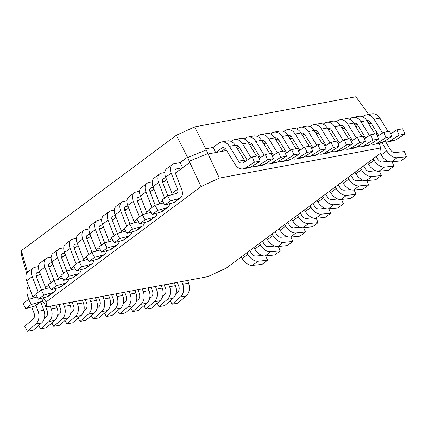 <?xml version="1.0" encoding="UTF-8"?>
<svg xmlns="http://www.w3.org/2000/svg" width="428" height="428" viewBox="0 0 428 428"><rect width="100%" height="100%" fill="white"/><g stroke="black" fill="none" stroke-linecap="round" stroke-linejoin="round"><path stroke-width="0.64" d="M28.532 285.594A10.518 7.865 -100.6 0 0 27.82 296.449L28.885 299.306M31.726 306.919L34.144 313.403A4.676 3.499 79.4 0 1 33.154 319.02L24.722 326.323L27.429 331.267L33.218 330.186L41.65 322.883A10.518 7.865 -100.6 0 0 43.87 310.236L40.751 301.868M27.429 331.267L35.861 323.964A10.518 7.865 -100.6 0 0 38.087 311.317L35.904 305.474M33.159 298.113L31.758 294.368A4.676 3.499 79.4 0 1 31.431 293.089M36.353 276.665L40.232 273.776L38.065 275.386L36.064 275.76M48.995 267.254L52.874 264.365L50.707 265.981L48.701 266.355M61.632 257.843L65.511 254.954L63.344 256.57L61.343 256.944M74.269 248.433L78.147 245.544L75.981 247.159L73.98 247.534M86.905 239.022L90.784 236.133L88.617 237.749L86.617 238.123M99.542 229.611L103.421 226.722L101.254 228.338L99.253 228.713M112.184 220.201L116.063 217.317L113.896 218.927L111.89 219.302M124.821 210.79L128.7 207.906L126.533 209.517L124.532 209.891M137.458 201.385L141.336 198.496L139.17 200.106L137.169 200.481M150.094 191.974L153.973 189.085L151.806 190.695L149.805 191.07M162.731 182.563L166.61 179.674L164.443 181.29L162.442 181.665M175.373 173.153L189.775 162.431L187.673 157.536L176.32 135.291L21.4 250.642L27.536 272.336M180.156 162.619L174.121 163.747A10.518 6.559 53.3 0 0 172.313 164.523A10.518 6.559 53.3 0 0 171.237 173.115L177.502 189.294A4.676 2.916 -126.7 0 1 177.026 193.114A4.676 2.916 -126.7 0 1 176.406 193.413L167.616 195.88L170.328 200.946L179.118 198.48A10.518 6.559 53.3 0 0 180.514 197.8A10.518 6.559 53.3 0 0 181.595 189.208L175.325 173.03A4.676 2.916 -126.7 0 1 175.801 169.21A4.676 2.916 -126.7 0 1 176.609 168.867L182.644 167.739L180.156 162.619L187.421 157.21M368.706 114.442L355.871 96.733L194.649 126.891L205.75 148.81L213.171 147.425L218.97 143.107A10.518 7.865 79.4 0 1 221.511 141.978A10.518 7.865 79.4 0 1 229.445 146.323L238.573 161.185A4.676 3.499 -100.6 0 0 242.098 163.116A4.676 3.499 -100.6 0 0 243.045 162.742L252.204 156.942L254.462 162.217L245.303 168.017A10.518 7.865 79.4 0 1 243.174 168.862A10.518 7.865 79.4 0 1 235.234 164.518L226.112 149.656A4.676 3.499 -100.6 0 0 222.587 147.724A4.676 3.499 -100.6 0 0 221.458 148.222L215.653 152.545L213.171 147.425M205.75 148.81L208.094 153.957L226.626 150.49M237.24 148.505L239.782 148.029M250.391 146.044L252.932 145.568M263.546 143.583L266.082 143.113M276.697 141.128L279.238 140.651M289.847 138.667L292.388 138.191M303.003 136.206L305.539 135.73M316.153 133.745L318.694 133.269M329.303 131.284L331.844 130.808M342.459 128.823L344.995 128.347M355.609 126.362L358.15 125.891M368.759 123.906L371.301 123.43M26.643 273.38L21.625 255.644L21.4 250.642M176.32 135.291L194.649 126.891M226.171 268.174L381.091 152.823L380.588 147.949L219.361 178.107L201.042 186.576L46.122 301.927L46.625 306.806L207.848 276.643L226.171 268.174M208.094 153.957L219.361 178.107M380.588 147.949L379.299 143.396M376.956 135.104L375.661 130.54M43.319 298.059L46.122 301.927M201.042 186.576L189.775 162.431M46.625 306.806L42.179 300.675M189.422 161.147L207.842 153.593M187.673 157.536L206.093 149.987M44.828 304.329L47.299 310.942A4.676 3.499 79.4 0 1 46.31 316.565L44.357 318.25M38.723 325.414L40.58 328.806L46.368 327.725L54.8 320.422A10.518 7.865 -100.6 0 0 57.026 307.775L56.009 305.046M40.58 328.806L49.011 321.503A10.518 7.865 -100.6 0 0 51.237 308.856L50.22 306.132M58.962 304.495L60.45 308.481A4.676 3.499 79.4 0 1 59.46 314.104L57.513 315.789M51.879 322.953L53.735 326.345L59.519 325.264L67.95 317.961A10.518 7.865 -100.6 0 0 70.176 305.314L69.159 302.591M53.735 326.345L62.167 319.047A10.518 7.865 -100.6 0 0 64.387 306.395L63.371 303.671M72.113 302.034L73.6 306.02A4.676 3.499 79.4 0 1 72.61 311.643L70.663 313.328M65.029 320.492L66.886 323.884L72.674 322.803L81.106 315.5A10.518 7.865 -100.6 0 0 83.326 302.853L82.31 300.13M66.886 323.884L75.317 316.586A10.518 7.865 -100.6 0 0 77.543 303.934L76.526 301.21M85.268 299.573L86.756 303.559A4.676 3.499 79.4 0 1 85.766 309.182L83.813 310.867M78.18 318.031L80.036 321.428L85.825 320.342L94.256 313.045A10.518 7.865 -100.6 0 0 96.482 300.392L95.465 297.669M80.036 321.428L88.468 314.125A10.518 7.865 -100.6 0 0 90.693 301.473L89.677 298.749M98.419 297.118L99.906 301.098A4.676 3.499 79.4 0 1 98.916 306.721L96.969 308.411M91.335 315.575L93.192 318.967L98.975 317.881L107.407 310.584A10.518 7.865 -100.6 0 0 109.632 297.931L108.616 295.208M93.192 318.967L101.623 311.664A10.518 7.865 -100.6 0 0 103.844 299.017L102.827 296.288M111.569 294.657L113.056 298.637A4.676 3.499 79.4 0 1 112.066 304.26L110.119 305.95M104.486 313.114L106.342 316.506L112.131 315.425L120.562 308.123A10.518 7.865 -100.6 0 0 122.783 295.47L121.766 292.747M106.342 316.506L114.774 309.203A10.518 7.865 -100.6 0 0 116.999 296.556L115.983 293.827M124.725 292.196L126.212 296.181A4.676 3.499 79.4 0 1 125.222 301.799L123.269 303.489M117.636 310.653L119.492 314.045L125.281 312.964L133.713 305.662A10.518 7.865 -100.6 0 0 135.938 293.014L134.922 290.286M119.492 314.045L127.924 306.742A10.518 7.865 -100.6 0 0 130.149 294.095L129.133 291.372M137.875 289.735L139.362 293.72A4.676 3.499 79.4 0 1 138.372 299.343L136.425 301.028M130.791 308.192L132.648 311.584L138.431 310.503L146.863 303.201A10.518 7.865 -100.6 0 0 149.088 290.553L148.072 287.825M132.648 311.584L141.079 304.281A10.518 7.865 -100.6 0 0 143.3 291.634L142.283 288.911M151.025 287.274L152.512 291.259A4.676 3.499 79.4 0 1 151.523 296.882L149.575 298.567M143.942 305.731L145.798 309.123L151.587 308.042L160.019 300.74A10.518 7.865 -100.6 0 0 162.239 288.092L161.222 285.369M145.798 309.123L154.23 301.826A10.518 7.865 -100.6 0 0 156.455 289.173L155.439 286.45M249.802 250.578L251.231 253.007A4.676 2.916 53.3 0 0 255.816 256.067L261.92 255.446M265.681 255.896L267.586 260.256L258.063 261.219A10.518 6.559 -126.7 0 1 247.748 254.339L246.838 252.788M241.274 256.923L242.189 258.48A10.518 6.559 -126.7 0 0 252.504 265.36L262.022 264.397L267.586 260.256M362.623 116.801L363.645 116.042A10.518 7.865 79.4 0 1 366.181 114.918A10.518 7.865 79.4 0 1 374.12 119.257L382.589 133.06M366.181 114.918L371.969 113.832A10.518 7.865 79.4 0 1 379.909 118.176L388.1 131.524M390.62 133.841L396.879 129.882L399.137 135.157L389.972 140.956A10.518 7.865 79.4 0 1 387.848 141.802A10.518 7.865 79.4 0 1 384.167 141.347M399.137 135.157L404.92 134.076L402.668 128.801L396.879 129.882M404.92 134.076L395.761 139.87A10.518 7.865 79.4 0 1 393.632 140.716L387.848 141.802M378.716 135.516L370.787 122.59A4.676 3.499 -100.6 0 0 367.256 120.659A4.676 3.499 -100.6 0 0 366.839 120.776M369.936 121.552L368.139 122.889M182.644 167.739L177.085 171.879L175.079 172.254M172.313 164.523L166.749 168.664A10.518 6.559 53.3 0 0 165.673 177.256L171.944 193.435A4.676 2.916 -126.7 0 1 172.259 194.574M167.616 195.88L162.052 200.02L164.769 205.087L173.559 202.621A10.518 6.559 53.3 0 0 174.956 201.941L180.514 197.8M170.328 200.946L164.769 205.087M262.439 241.167L263.867 243.596A4.676 2.916 53.3 0 0 268.452 246.656L274.557 246.041M278.318 246.485L280.222 250.845L270.705 251.808A10.518 6.559 -126.7 0 1 260.385 244.928L259.475 243.377M253.911 247.518L254.826 249.069A10.518 6.559 -126.7 0 0 265.141 255.949L274.664 254.986L280.222 250.845M275.081 231.757L276.509 234.186A4.676 2.916 53.3 0 0 281.094 237.246L287.193 236.631M290.954 237.075L292.859 241.435L283.341 242.398A10.518 6.559 -126.7 0 1 273.027 235.518L272.112 233.966M266.553 238.107L267.463 239.659A10.518 6.559 -126.7 0 0 277.777 246.539L287.3 245.576L292.859 241.435M287.718 222.346L289.146 224.78A4.676 2.916 53.3 0 0 293.731 227.835L299.835 227.22M303.596 227.664L305.496 232.024L295.978 232.987A10.518 6.559 -126.7 0 1 285.663 226.112L284.748 224.556M279.19 228.696L280.099 230.248A10.518 6.559 -126.7 0 0 290.419 237.128L299.937 236.165L305.496 232.024M300.354 212.935L301.783 215.37A4.676 2.916 53.3 0 0 306.368 218.424L312.472 217.809M316.233 218.253L318.138 222.619L308.615 223.577A10.518 6.559 -126.7 0 1 298.3 216.702L297.385 215.145M291.826 219.286L292.741 220.843A10.518 6.559 -126.7 0 0 303.056 227.717L312.574 226.754L318.138 222.619M312.991 203.525L314.42 205.959A4.676 2.916 53.3 0 0 319.004 209.014L325.109 208.399M328.87 208.843L330.774 213.208L321.251 214.166A10.518 6.559 -126.7 0 1 310.937 207.291L310.027 205.734M304.463 209.875L305.378 211.432A10.518 6.559 -126.7 0 0 315.693 218.307L325.21 217.349L330.774 213.208M325.633 194.114L327.056 196.548A4.676 2.916 53.3 0 0 331.641 199.603L337.745 198.988M341.507 199.432L343.411 203.798L333.894 204.755A10.518 6.559 -126.7 0 1 323.573 197.88L322.664 196.324M317.1 200.465L318.015 202.021A10.518 6.559 -126.7 0 0 328.33 208.896L337.853 207.938L343.411 203.798M338.27 184.703L339.698 187.138A4.676 2.916 53.3 0 0 344.283 190.193L350.382 189.577M354.143 190.021L356.048 194.387L346.53 195.35A10.518 6.559 -126.7 0 1 336.215 188.47L335.301 186.913M329.742 191.054L330.651 192.611A10.518 6.559 -126.7 0 0 340.966 199.485L350.489 198.528L356.048 194.387M350.906 175.298L352.335 177.727A4.676 2.916 53.3 0 0 356.92 180.787L363.024 180.167M366.785 180.616L368.685 184.976L359.167 185.939A10.518 6.559 -126.7 0 1 348.852 179.059L347.937 177.508M342.379 181.643L343.293 183.2A10.518 6.559 -126.7 0 0 353.608 190.08L363.126 189.117L368.685 184.976M363.543 165.887L364.972 168.316A4.676 2.916 53.3 0 0 369.557 171.377L375.661 170.761M379.422 171.205L381.327 175.566L371.804 176.529A10.518 6.559 -126.7 0 1 361.489 169.649L360.574 168.097M355.015 172.238L355.93 173.789A10.518 6.559 -126.7 0 0 366.245 180.669L375.763 179.707L381.327 175.566M349.473 119.262L350.489 118.503A10.518 7.865 79.4 0 1 353.03 117.374A10.518 7.865 79.4 0 1 360.97 121.718L369.439 135.521M353.03 117.374L358.819 116.293A10.518 7.865 79.4 0 1 366.753 120.637L374.944 133.985M377.469 136.302L383.729 132.343L385.981 137.618L376.822 143.417A10.518 7.865 79.4 0 1 374.693 144.257A10.518 7.865 79.4 0 1 371.012 143.808M385.981 137.618L391.77 136.532L389.512 131.257L383.729 132.343M391.77 136.532L382.611 142.331A10.518 7.865 79.4 0 1 380.481 143.177L374.693 144.257M365.565 137.971L357.631 125.051A4.676 3.499 -100.6 0 0 354.106 123.12A4.676 3.499 -100.6 0 0 353.689 123.237M356.786 124.013L354.989 125.351M336.322 121.723L337.339 120.964A10.518 7.865 79.4 0 1 339.88 119.835A10.518 7.865 79.4 0 1 347.814 124.179L356.289 137.982M339.88 119.835L345.664 118.754A10.518 7.865 79.4 0 1 353.603 123.098L361.794 136.446M364.314 138.763L370.573 134.804L372.831 140.079L363.672 145.873A10.518 7.865 79.4 0 1 361.542 146.718A10.518 7.865 79.4 0 1 357.862 146.269M372.831 140.079L378.62 138.993L376.362 133.718L370.573 134.804M378.62 138.993L369.455 144.792A10.518 7.865 79.4 0 1 367.331 145.638L361.542 146.718M352.41 140.432L344.481 127.512A4.676 3.499 -100.6 0 0 340.955 125.581A4.676 3.499 -100.6 0 0 340.538 125.693M343.636 126.474L341.833 127.812M323.167 124.184L324.189 123.424A10.518 7.865 79.4 0 1 326.725 122.296A10.518 7.865 79.4 0 1 334.664 126.64L343.133 140.443M326.725 122.296L332.513 121.215A10.518 7.865 79.4 0 1 340.453 125.554L348.643 138.902M351.163 141.224L357.423 137.26L359.68 142.54L350.516 148.334A10.518 7.865 79.4 0 1 348.392 149.179A10.518 7.865 79.4 0 1 344.711 148.73M359.68 142.54L365.464 141.454L363.212 136.179L357.423 137.26M365.464 141.454L356.305 147.253A10.518 7.865 79.4 0 1 354.175 148.099L348.392 149.179M339.26 142.893L331.331 129.973A4.676 3.499 -100.6 0 0 327.8 128.042A4.676 3.499 -100.6 0 0 327.383 128.154M330.48 128.93L328.683 130.273M310.016 126.64L311.033 125.886A10.518 7.865 79.4 0 1 313.574 124.757A10.518 7.865 79.4 0 1 321.514 129.101L329.983 142.904M313.574 124.757L319.363 123.676A10.518 7.865 79.4 0 1 327.297 128.015L335.488 141.363M338.013 143.685L344.273 139.721L346.525 144.996L337.366 150.795A10.518 7.865 79.4 0 1 335.236 151.64A10.518 7.865 79.4 0 1 331.556 151.191M346.525 144.996L352.314 143.915L350.056 138.64L344.273 139.721M352.314 143.915L343.154 149.714A10.518 7.865 79.4 0 1 341.025 150.56L335.236 151.64M326.109 145.354L318.175 132.434A4.676 3.499 -100.6 0 0 314.65 130.503A4.676 3.499 -100.6 0 0 314.232 130.615M317.33 131.391L315.532 132.733M296.866 129.101L297.883 128.347A10.518 7.865 79.4 0 1 300.424 127.218A10.518 7.865 79.4 0 1 308.358 131.562L316.832 145.359M300.424 127.218L306.207 126.137A10.518 7.865 79.4 0 1 314.147 130.476L322.338 143.824M324.857 146.146L331.117 142.182L333.375 147.457L324.215 153.256A10.518 7.865 79.4 0 1 322.086 154.101A10.518 7.865 79.4 0 1 318.405 153.647M333.375 147.457L339.163 146.376L336.906 141.101L331.117 142.182M339.163 146.376L329.999 152.175A10.518 7.865 79.4 0 1 327.875 153.021L322.086 154.101M312.954 147.815L305.025 134.89A4.676 3.499 -100.6 0 0 301.499 132.964A4.676 3.499 -100.6 0 0 301.082 133.076M304.18 133.852L302.377 135.195M283.71 131.562L284.732 130.802A10.518 7.865 79.4 0 1 287.268 129.679A10.518 7.865 79.4 0 1 295.208 134.018L303.677 147.821M287.268 129.679L293.057 128.593A10.518 7.865 79.4 0 1 300.996 132.937L309.187 146.285M311.707 148.607L317.967 144.643L320.224 149.918L311.06 155.717A10.518 7.865 79.4 0 1 308.936 156.562A10.518 7.865 79.4 0 1 305.255 156.108M320.224 149.918L326.008 148.837L323.755 143.562L317.967 144.643M326.008 148.837L316.848 154.636A10.518 7.865 79.4 0 1 314.719 155.476L308.936 156.562M299.803 150.276L291.875 137.351A4.676 3.499 -100.6 0 0 288.344 135.425A4.676 3.499 -100.6 0 0 287.926 135.537M291.024 136.313L289.226 137.65M270.56 134.023L271.577 133.263A10.518 7.865 79.4 0 1 274.118 132.14A10.518 7.865 79.4 0 1 282.057 136.478L290.526 150.281M274.118 132.14L279.907 131.054A10.518 7.865 79.4 0 1 287.841 135.398L296.032 148.746M298.557 151.063L304.816 147.104L307.069 152.379L297.909 158.178A10.518 7.865 79.4 0 1 295.78 159.023A10.518 7.865 79.4 0 1 292.099 158.569M307.069 152.379L312.857 151.298L310.6 146.023L304.816 147.104M312.857 151.298L303.698 157.092A10.518 7.865 79.4 0 1 301.569 157.937L295.78 159.023M286.653 152.737L278.719 139.812A4.676 3.499 -100.6 0 0 275.193 137.88A4.676 3.499 -100.6 0 0 274.776 137.998M277.874 138.774L276.076 140.111M257.41 136.484L258.426 135.724A10.518 7.865 79.4 0 1 260.968 134.595A10.518 7.865 79.4 0 1 268.902 138.94L277.376 152.743M260.968 134.595L266.751 133.515A10.518 7.865 79.4 0 1 274.69 137.859L282.881 151.207M285.401 153.524L291.661 149.565L293.918 154.84L284.759 160.639A10.518 7.865 79.4 0 1 282.63 161.479A10.518 7.865 79.4 0 1 278.949 161.03M293.918 154.84L299.707 153.759L297.449 148.479L291.661 149.565M299.707 153.759L290.542 159.553A10.518 7.865 79.4 0 1 288.419 160.398L282.63 161.479M273.497 155.193L265.569 142.273A4.676 3.499 -100.6 0 0 262.043 140.341A4.676 3.499 -100.6 0 0 261.626 140.459M264.723 141.235L262.92 142.572M244.254 138.945L245.276 138.185A10.518 7.865 79.4 0 1 247.812 137.056A10.518 7.865 79.4 0 1 255.751 141.401L264.22 155.204M247.812 137.056L253.601 135.976A10.518 7.865 79.4 0 1 261.54 140.32L269.731 153.668M272.251 155.985L278.51 152.026L280.768 157.301L271.603 163.1A10.518 7.865 79.4 0 1 269.48 163.94A10.518 7.865 79.4 0 1 265.799 163.491M280.768 157.301L286.551 156.215L284.299 150.94L278.51 152.026M286.551 156.215L277.392 162.014A10.518 7.865 79.4 0 1 275.263 162.859L269.48 163.94M260.347 157.654L252.418 144.734A4.676 3.499 -100.6 0 0 248.887 142.802A4.676 3.499 -100.6 0 0 248.47 142.915M251.568 143.696L249.77 145.033M164.86 172.527L161.484 173.158A10.518 6.559 53.3 0 0 159.676 173.934A10.518 6.559 53.3 0 0 158.595 182.526L164.63 198.1M159.676 173.934L154.112 178.075A10.518 6.559 53.3 0 0 153.037 186.667L159.307 202.845A4.676 2.916 -126.7 0 1 159.623 203.985M163.587 202.877L154.979 205.29L149.415 209.431L152.133 214.492L160.917 212.031A10.518 6.559 53.3 0 0 162.319 211.352L167.878 207.211A10.518 6.559 53.3 0 0 169.734 203.691M154.979 205.29L157.691 210.357L152.133 214.492M157.691 210.357L166.481 207.89A10.518 6.559 53.3 0 0 167.878 207.211M167.867 195.81L162.688 182.44A4.676 2.916 -126.7 0 1 163.164 178.62A4.676 2.916 -126.7 0 1 163.967 178.278L165.93 177.909M152.224 181.937L148.848 182.569A10.518 6.559 53.3 0 0 147.034 183.345A10.518 6.559 53.3 0 0 145.959 191.937L151.994 207.51M147.034 183.345L141.475 187.485A10.518 6.559 53.3 0 0 140.4 196.072L146.67 212.256A4.676 2.916 -126.7 0 1 146.981 213.395M150.945 212.288L142.337 214.701L136.778 218.836L139.491 223.903L148.281 221.442A10.518 6.559 53.3 0 0 149.682 220.762L155.241 216.621A10.518 6.559 53.3 0 0 157.097 213.101M142.337 214.701L145.055 219.762L139.491 223.903M145.055 219.762L153.845 217.301A10.518 6.559 53.3 0 0 155.241 216.621M155.23 205.221L150.046 191.851A4.676 2.916 -126.7 0 1 150.528 188.031A4.676 2.916 -126.7 0 1 151.33 187.689L153.288 187.32M139.587 191.348L136.206 191.979A10.518 6.559 53.3 0 0 134.397 192.755A10.518 6.559 53.3 0 0 133.322 201.342L139.357 216.921M134.397 192.755L128.839 196.896A10.518 6.559 53.3 0 0 127.763 205.483L134.028 221.667A4.676 2.916 -126.7 0 1 134.344 222.806M138.308 221.693L129.7 224.106L124.141 228.247L126.854 233.314L135.644 230.853A10.518 6.559 53.3 0 0 137.04 230.168L142.604 226.032A10.518 6.559 53.3 0 0 144.455 222.512M129.7 224.106L132.412 229.173L126.854 233.314M132.412 229.173L141.203 226.712A10.518 6.559 53.3 0 0 142.604 226.032M142.588 214.626L137.409 201.262A4.676 2.916 -126.7 0 1 137.891 197.442A4.676 2.916 -126.7 0 1 138.693 197.099L140.651 196.73M126.95 200.759L123.569 201.39A10.518 6.559 53.3 0 0 121.761 202.166A10.518 6.559 53.3 0 0 120.685 210.753L126.72 226.332M121.761 202.166L116.202 206.307A10.518 6.559 53.3 0 0 115.121 214.893L121.392 231.077A4.676 2.916 -126.7 0 1 121.707 232.217M125.672 231.104L117.063 233.517L111.505 237.658L114.217 242.724L123.007 240.263A10.518 6.559 53.3 0 0 124.404 239.578L129.962 235.437A10.518 6.559 53.3 0 0 131.819 231.923M117.063 233.517L119.776 238.583L114.217 242.724M119.776 238.583L128.566 236.122A10.518 6.559 53.3 0 0 129.962 235.437M129.952 224.037L124.773 210.672A4.676 2.916 -126.7 0 1 125.249 206.852A4.676 2.916 -126.7 0 1 126.057 206.505L128.015 206.141M114.313 210.164L110.932 210.801A10.518 6.559 53.3 0 0 109.124 211.576A10.518 6.559 53.3 0 0 108.049 220.163L114.078 235.737M109.124 211.576L103.56 215.712A10.518 6.559 53.3 0 0 102.485 224.304L108.755 240.483A4.676 2.916 -126.7 0 1 109.07 241.627M113.035 240.515L104.427 242.927L98.863 247.068L101.58 252.135L110.371 249.668A10.518 6.559 53.3 0 0 111.767 248.989L117.326 244.848A10.518 6.559 53.3 0 0 119.182 241.333M104.427 242.927L107.139 247.994L101.58 252.135M107.139 247.994L115.929 245.528A10.518 6.559 53.3 0 0 117.326 244.848M117.315 233.447L112.136 220.078A4.676 2.916 -126.7 0 1 112.612 216.263A4.676 2.916 -126.7 0 1 113.415 215.915L115.378 215.552M101.671 219.575L98.296 220.206A10.518 6.559 53.3 0 0 96.487 220.982A10.518 6.559 53.3 0 0 95.407 229.574L101.441 245.148M96.487 220.982L90.923 225.123A10.518 6.559 53.3 0 0 89.848 233.715L96.118 249.893A4.676 2.916 -126.7 0 1 96.434 251.038M100.393 249.925L91.79 252.338L86.226 256.479L88.938 261.545L97.728 259.079A10.518 6.559 53.3 0 0 99.13 258.4L104.689 254.259A10.518 6.559 53.3 0 0 106.545 250.744M91.79 252.338L94.502 257.405L88.938 261.545M94.502 257.405L103.292 254.938A10.518 6.559 53.3 0 0 104.689 254.259M104.678 242.858L99.499 229.488A4.676 2.916 -126.7 0 1 99.975 225.674A4.676 2.916 -126.7 0 1 100.778 225.326L102.741 224.962M89.035 228.985L85.654 229.617A10.518 6.559 53.3 0 0 83.845 230.392A10.518 6.559 53.3 0 0 82.77 238.984L88.805 254.558M83.845 230.392L78.287 234.533A10.518 6.559 53.3 0 0 77.211 243.125L83.481 259.304A4.676 2.916 -126.7 0 1 83.792 260.449M87.756 259.336L79.148 261.749L73.589 265.89L76.302 270.956L85.092 268.49A10.518 6.559 53.3 0 0 86.488 267.81L92.052 263.669A10.518 6.559 53.3 0 0 93.903 260.154M79.148 261.749L81.866 266.815L76.302 270.956M81.866 266.815L90.656 264.349A10.518 6.559 53.3 0 0 92.052 263.669M92.036 252.269L86.857 238.899A4.676 2.916 -126.7 0 1 87.339 235.084A4.676 2.916 -126.7 0 1 88.141 234.737L90.099 234.373M76.398 238.396L73.017 239.027A10.518 6.559 53.3 0 0 71.209 239.803A10.518 6.559 53.3 0 0 70.133 248.395L76.168 263.969M71.209 239.803L65.65 243.944A10.518 6.559 53.3 0 0 64.575 252.536L70.839 268.714A4.676 2.916 -126.7 0 1 71.155 269.859M75.119 268.747L66.511 271.159L60.953 275.3L63.665 280.367L72.455 277.9A10.518 6.559 53.3 0 0 73.851 277.221L79.415 273.08A10.518 6.559 53.3 0 0 81.267 269.565M66.511 271.159L69.224 276.226L63.665 280.367M69.224 276.226L78.014 273.76A10.518 6.559 53.3 0 0 79.415 273.08M79.399 261.679L74.221 248.31A4.676 2.916 -126.7 0 1 74.702 244.49A4.676 2.916 -126.7 0 1 75.505 244.147L77.463 243.778M63.761 247.807L60.38 248.438A10.518 6.559 53.3 0 0 58.572 249.214A10.518 6.559 53.3 0 0 57.496 257.806L63.531 273.38M58.572 249.214L53.013 253.355A10.518 6.559 53.3 0 0 51.932 261.947L58.203 278.125A4.676 2.916 -126.7 0 1 58.518 279.265M62.483 278.157L53.875 280.57L48.316 284.711L51.028 289.772L59.818 287.311A10.518 6.559 53.3 0 0 61.215 286.632L66.773 282.491A10.518 6.559 53.3 0 0 68.63 278.97M53.875 280.57L56.587 285.637L51.028 289.772M56.587 285.637L65.377 283.17A10.518 6.559 53.3 0 0 66.773 282.491M66.763 271.09L61.584 257.72A4.676 2.916 -126.7 0 1 62.06 253.9A4.676 2.916 -126.7 0 1 62.868 253.558L64.826 253.189M164.181 284.813L165.668 288.798A4.676 3.499 79.4 0 1 164.678 294.421L162.726 296.106M157.092 303.27L158.949 306.662L164.737 305.581L173.169 298.279A10.518 7.865 -100.6 0 0 175.394 285.631L174.378 282.908M158.949 306.662L167.38 299.365A10.518 7.865 -100.6 0 0 169.606 286.712L168.589 283.989M177.331 282.352L178.818 286.337A4.676 3.499 79.4 0 1 177.829 291.96L175.881 293.645M170.248 300.809L172.104 304.206L177.888 303.12L186.319 295.823A10.518 7.865 -100.6 0 0 188.545 283.17L187.528 280.447M172.104 304.206L180.536 296.904A10.518 7.865 -100.6 0 0 182.756 284.251L181.739 281.528M376.18 156.477L377.608 158.906A4.676 2.916 53.3 0 0 382.193 161.966L388.298 161.351M392.059 161.795L393.963 166.155L384.446 167.118A10.518 6.559 -126.7 0 1 374.125 160.238L373.216 158.686M367.652 162.827L368.567 164.379A10.518 6.559 -126.7 0 0 378.882 171.259L388.399 170.296L393.963 166.155M385.735 141.812L390.25 149.5A4.676 2.916 53.3 0 0 394.835 152.555L404.353 151.592L406.6 156.744L397.082 157.707A10.518 6.559 -126.7 0 1 386.768 150.833L381.979 142.685M380.294 153.417L381.204 154.968A10.518 6.559 -126.7 0 0 391.518 161.848L401.041 160.885L406.6 156.744M378.026 135.949L377.587 135.195A4.676 2.916 53.3 0 0 376.608 133.889M231.104 141.406L232.12 140.646A10.518 7.865 79.4 0 1 234.662 139.517A10.518 7.865 79.4 0 1 242.601 143.862L251.07 157.665M234.662 139.517L240.45 138.437A10.518 7.865 79.4 0 1 248.384 142.775L256.575 156.124M259.101 158.446L265.36 154.481L267.612 159.762L258.453 165.556A10.518 7.865 79.4 0 1 256.324 166.401A10.518 7.865 79.4 0 1 252.643 165.952M267.612 159.762L273.401 158.676L271.143 153.401L265.36 154.481M273.401 158.676L264.242 164.475A10.518 7.865 79.4 0 1 262.113 165.32L256.324 166.401M247.197 160.115L239.263 147.195A4.676 3.499 -100.6 0 0 235.737 145.263A4.676 3.499 -100.6 0 0 235.32 145.376M238.417 146.151L236.62 147.494M225.267 148.612L221.442 151.464L215.653 152.545M221.511 141.978L227.295 140.898A10.518 7.865 79.4 0 1 235.234 145.236L244.356 160.104A4.676 3.499 -100.6 0 0 245.356 161.276M254.462 162.217L260.251 161.137L257.993 155.862L252.204 156.942M260.251 161.137L251.086 166.936A10.518 7.865 79.4 0 1 248.962 167.781L243.174 168.862M51.125 257.217L47.743 257.849A10.518 6.559 53.3 0 0 45.935 258.624A10.518 6.559 53.3 0 0 44.854 267.216L50.889 282.79M45.935 258.624L40.371 262.765A10.518 6.559 53.3 0 0 39.296 271.352L45.566 287.536A4.676 2.916 -126.7 0 1 45.882 288.675M49.846 287.568L41.238 289.981L35.674 294.116L38.392 299.183L47.182 296.722A10.518 6.559 53.3 0 0 48.578 296.042L54.137 291.901A10.518 6.559 53.3 0 0 55.993 288.381M41.238 289.981L43.95 295.042L38.392 299.183M43.95 295.042L52.74 292.581A10.518 6.559 53.3 0 0 54.137 291.901M54.126 280.5L48.947 267.131A4.676 2.916 -126.7 0 1 49.423 263.311A4.676 2.916 -126.7 0 1 50.226 262.969L52.189 262.599M38.483 266.628L35.107 267.259A10.518 6.559 53.3 0 0 33.298 268.035A10.518 6.559 53.3 0 0 32.218 276.622L38.253 292.201M33.298 268.035L27.734 272.176A10.518 6.559 53.3 0 0 26.659 280.763L32.929 296.946A4.676 2.916 -126.7 0 1 33.245 298.086M37.204 296.973L28.601 299.386L23.037 303.527L25.75 308.593L34.54 306.132A10.518 6.559 53.3 0 0 35.941 305.453L41.5 301.312A10.518 6.559 53.3 0 0 43.356 297.792M28.601 299.386L31.314 304.452L25.75 308.593M31.314 304.452L40.104 301.991A10.518 6.559 53.3 0 0 41.5 301.312M41.489 289.906L36.305 276.541A4.676 2.916 -126.7 0 1 36.787 272.722A4.676 2.916 -126.7 0 1 37.589 272.379L39.553 272.01M35.861 323.964L41.65 322.883M38.087 311.317L43.87 310.236M49.011 321.503L54.8 320.422M51.237 308.856L57.026 307.775M62.167 319.047L67.95 317.961M64.387 306.395L70.176 305.314M75.317 316.586L81.106 315.5M77.543 303.934L83.326 302.853M88.468 314.125L94.256 313.045M90.693 301.473L96.482 300.392M101.623 311.664L107.407 310.584M103.844 299.017L109.632 297.931M114.774 309.203L120.562 308.123M116.999 296.556L122.783 295.47M127.924 306.742L133.713 305.662M130.149 294.095L135.938 293.014M141.079 304.281L146.863 303.201M143.3 291.634L149.088 290.553M154.23 301.826L160.019 300.74M156.455 289.173L162.239 288.092M252.504 265.36L258.063 261.219M242.189 258.48L247.748 254.339M379.909 118.176L374.12 119.257M395.761 139.87L389.972 140.956M368.492 120.717L366.978 121.001M171.237 173.115L165.673 177.256M177.502 189.294L171.944 193.435M179.118 198.48L173.559 202.621M176.609 168.867L175.239 169.884M265.141 255.949L270.705 251.808M254.826 249.069L260.385 244.928M277.777 246.539L283.341 242.398M267.463 239.659L273.027 235.518M290.419 237.128L295.978 232.987M280.099 230.248L285.663 226.112M303.056 227.717L308.615 223.577M292.741 220.843L298.3 216.702M315.693 218.307L321.251 214.166M305.378 211.432L310.937 207.291M328.33 208.896L333.894 204.755M318.015 202.021L323.573 197.88M340.966 199.485L346.53 195.35M330.651 192.611L336.215 188.47M353.608 190.08L359.167 185.939M343.293 183.2L348.852 179.059M366.245 180.669L371.804 176.529M355.93 173.789L361.489 169.649M366.753 120.637L360.97 121.718M382.611 142.331L376.822 143.417M355.342 123.178L353.828 123.462M353.603 123.098L347.814 124.179M369.455 144.792L363.672 145.873M342.186 125.639L340.677 125.923M340.453 125.554L334.664 126.64M356.305 147.253L350.516 148.334M329.036 128.1L327.522 128.384M327.297 128.015L321.514 129.101M343.154 149.714L337.366 150.795M315.885 130.561L314.371 130.845M314.147 130.476L308.358 131.562M329.999 152.175L324.215 153.256M302.73 133.022L301.221 133.306M300.996 132.937L295.208 134.018M316.848 154.636L311.06 155.717M289.579 135.483L288.065 135.762M287.841 135.398L282.057 136.478M303.698 157.092L297.909 158.178M276.429 137.939L274.915 138.223M274.69 137.859L268.902 138.94M290.542 159.553L284.759 160.639M263.274 140.4L261.765 140.684M261.54 140.32L255.751 141.401M277.392 162.014L271.603 163.1M250.123 142.861L248.609 143.145M158.595 182.526L153.037 186.667M162.351 200.577L159.307 202.845M166.481 207.89L160.917 212.031M163.967 178.278L162.603 179.295M145.959 191.937L140.4 196.072M149.714 209.988L146.67 212.256M153.845 217.301L148.281 221.442M151.33 187.689L149.966 188.705M133.322 201.342L127.763 205.483M137.078 219.398L134.028 221.667M141.203 226.712L135.644 230.853M138.693 197.099L137.329 198.116M120.685 210.753L115.121 214.893M124.441 228.803L121.392 231.077M128.566 236.122L123.007 240.263M126.057 206.505L124.692 207.521M108.049 220.163L102.485 224.304M111.799 238.214L108.755 240.483M115.929 245.528L110.371 249.668M113.415 215.915L112.05 216.932M95.407 229.574L89.848 233.715M99.162 247.625L96.118 249.893M103.292 254.938L97.728 259.079M100.778 225.326L99.414 226.342M82.77 238.984L77.211 243.125M86.526 257.035L83.481 259.304M90.656 264.349L85.092 268.49M88.141 234.737L86.777 235.753M70.133 248.395L64.575 252.536M73.889 266.446L70.839 268.714M78.014 273.76L72.455 277.9M75.505 244.147L74.14 245.164M57.496 257.806L51.932 261.947M61.252 275.857L58.203 278.125M65.377 283.17L59.818 287.311M62.868 253.558L61.504 254.574M167.38 299.365L173.169 298.279M169.606 286.712L175.394 285.631M180.536 296.904L186.319 295.823M182.756 284.251L188.545 283.17M378.882 171.259L384.446 167.118M368.567 164.379L374.125 160.238M391.518 161.848L397.082 157.707M381.204 154.968L386.768 150.833M377.138 135.532L377.587 135.195M248.384 142.775L242.601 143.862M264.242 164.475L258.453 165.556M236.973 145.322L235.459 145.606M235.234 145.236L229.445 146.323M244.356 160.104L238.573 161.185M251.086 166.936L245.303 168.017M223.817 147.783L221.458 148.222M44.854 267.216L39.296 271.352M48.61 285.267L45.566 287.536M52.74 292.581L47.182 296.722M50.226 262.969L48.862 263.985M32.218 276.622L26.659 280.763M35.973 294.678L32.929 296.946M40.104 301.991L34.54 306.132M37.589 272.379L36.225 273.396"/></g></svg>
